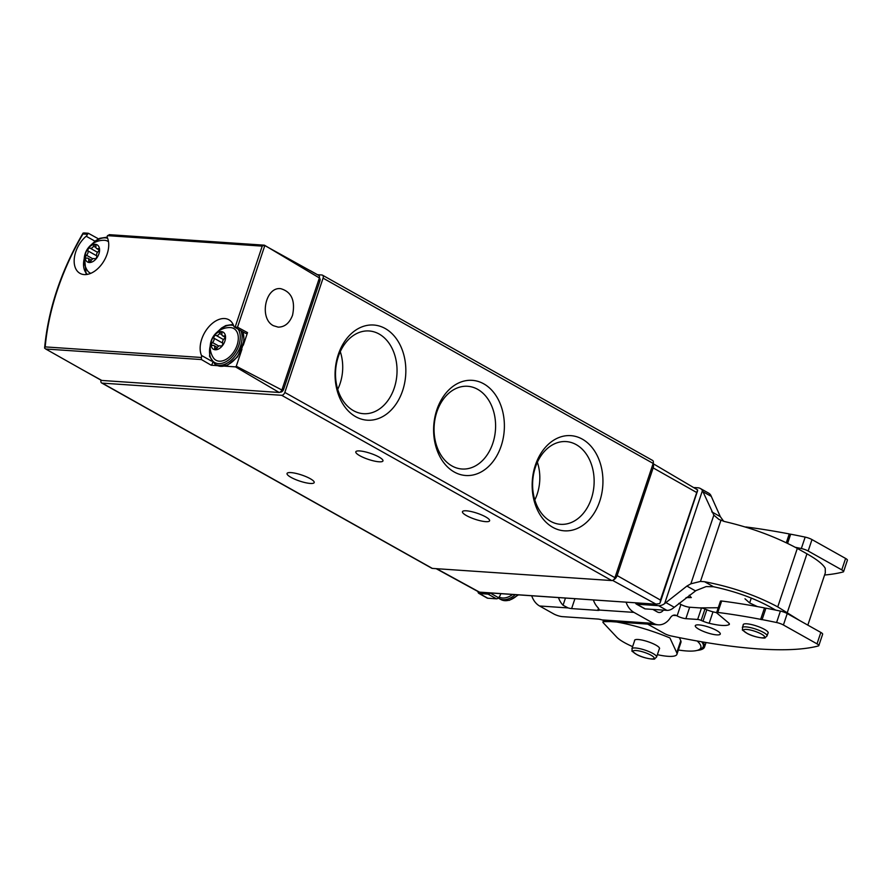 <?xml version="1.0" encoding="UTF-8"?>
<svg xmlns="http://www.w3.org/2000/svg" width="892" height="892" viewBox="0 0 892 892"><rect width="100%" height="100%" fill="white"/><g stroke="black" fill="none" stroke-linecap="round" stroke-linejoin="round"><path stroke-width="1.34" d="M317.507 274.703L321.889 274.992A3.256 2.063 119.3 0 1 322.48 275.171L652.587 460.439A3.256 2.063 119.3 0 1 653.167 463.427L614.934 577.704A3.256 2.063 119.3 0 1 611.745 580.558L432.341 568.405A3.256 2.063 119.3 0 1 431.75 568.226L101.655 382.958A3.256 2.063 119.3 0 1 100.852 380.951A195.192 123.665 119.3 0 1 100.93 380.115M322.48 275.171A3.256 2.063 119.3 0 1 323.071 278.148L284.827 392.435A3.256 2.063 119.3 0 1 281.649 395.29L102.234 383.125A3.256 2.063 119.3 0 1 101.655 382.958M84.517 233.08L83.101 233.057L82.967 233.972L87.416 234.273A2.598 1.65 119.3 0 1 86.189 236.235A23.426 14.841 119.3 0 0 74.527 256.706A23.426 14.841 119.3 0 0 79.979 273.353A23.426 14.841 119.3 0 0 101.51 264.556A23.426 14.841 119.3 0 0 107.386 237.673A2.598 1.65 119.3 0 1 107.497 235.644L262.226 246.125L264.155 245.2L318.388 275.238A3.256 2.063 119.3 0 1 318.689 275.372A3.256 2.063 119.3 0 1 319.392 277.958L264.601 245.289M211.616 361.137L201.48 355.451A2.598 1.65 119.3 0 1 201.369 357.48L201.436 359.565L211.192 365.218L217.748 365.664M201.48 355.451A23.426 14.841 119.3 0 1 207.368 328.568A23.426 14.841 119.3 0 1 228.887 319.771A23.426 14.841 119.3 0 1 233.894 326.361A2.598 1.65 119.3 0 0 234.451 327.096A2.598 1.65 119.3 0 0 235.087 327.23L237.506 327.197L247.519 332.616A2.598 1.65 119.3 0 1 245.423 333.251L234.451 327.096M109.605 234.786L107.497 235.644M101.777 380.449A6.512 4.125 119.3 0 1 101.008 380.159L81.83 369.399L101.777 380.449L279.163 392.469L235.544 366.88A3.256 2.063 119.3 0 0 236.28 366.211L281.894 390.016A3.256 2.063 119.3 0 1 279.163 392.469M83.101 233.057L82.967 233.972A192.181 121.758 -60.7 0 0 45.191 346.899L44.6 348.114L45.726 349.006L81.83 369.399M224.55 366.133L235.544 366.88M87.416 234.273L88.486 233.347L98.31 238.777A2.598 1.65 119.3 0 1 98.399 238.978M292.554 315.199C295.497 300.637 291.539 291.796 280.701 288.662C265.225 286.611 258.959 318.723 273.465 325.714L278.17 327.13C284.726 327.108 289.521 323.127 292.554 315.199M236.28 366.211L241.955 349.251M243.315 345.182L247.519 332.616M281.894 390.016L319.392 277.958M319.358 278.07A3.256 2.063 119.3 0 1 319.882 281.013L283.656 389.28A3.256 2.063 119.3 0 1 280.467 392.134L280.155 392.112M212.608 362.342A2.598 1.65 119.3 0 1 211.192 365.218M454.251 472.013A47.689 35.323 93.9 0 0 504.236 421.526A47.689 35.323 93.9 0 0 448.509 390.25A47.689 35.323 93.9 0 0 454.251 472.013M355.707 416.698A47.689 35.323 93.9 0 0 405.693 366.211A47.689 35.323 93.9 0 0 349.965 334.935A47.689 35.323 93.9 0 0 355.707 416.698M552.795 527.328A47.689 35.323 93.9 0 0 602.791 476.841A47.689 35.323 93.9 0 0 547.064 445.554A47.689 35.323 93.9 0 0 552.795 527.328M291.026 477.376A14.317 3.189 -161.5 0 0 305.376 482.672A14.317 3.189 -161.5 0 0 314.196 482.561A14.317 3.189 -161.5 0 0 301.63 474.99A14.317 3.189 -161.5 0 0 287.046 473.485A14.317 3.189 -161.5 0 0 291.026 477.376M359.788 455.712A14.317 3.189 -161.5 0 0 374.138 461.019A14.317 3.189 -161.5 0 0 382.958 460.908A14.317 3.189 -161.5 0 0 370.392 453.337A14.317 3.189 -161.5 0 0 355.808 451.82A14.317 3.189 -161.5 0 0 359.788 455.712M466.46 515.587A14.317 3.189 -161.5 0 0 480.81 520.883A14.317 3.189 -161.5 0 0 489.619 520.772A14.317 3.189 -161.5 0 0 477.064 513.201A14.317 3.189 -161.5 0 0 462.469 511.696A14.317 3.189 -161.5 0 0 466.46 515.587M230.515 327.587A18.175 11.518 -60.7 0 0 230.103 327.565A19.524 19.524 0 0 0 213.244 357.603A18.175 11.518 -60.7 0 0 234.786 350.288A18.175 11.518 -60.7 0 0 230.515 327.587M221.339 331.612A9.823 6.222 -60.7 0 0 211.081 344.847A9.823 6.222 -60.7 0 0 222.487 345.617A9.823 6.222 -60.7 0 0 221.339 331.612M213.924 338.18A3.256 2.063 119.3 0 1 212.463 342.517A1.84 1.16 119.3 0 0 212.017 345.394A1.84 1.16 119.3 0 0 212.709 345.449A3.256 2.063 119.3 0 1 213.935 345.538A3.256 2.063 119.3 0 1 214.704 347.802A1.84 1.16 119.3 0 0 215.139 349.073A1.84 1.16 119.3 0 0 217.09 347.958A3.256 2.063 119.3 0 1 220.547 345.985A1.84 1.16 119.3 0 0 222.208 345.293A1.84 1.16 119.3 0 0 222.688 343.208A3.256 2.063 119.3 0 1 224.137 338.871A1.84 1.16 119.3 0 0 224.594 335.994A1.84 1.16 119.3 0 0 223.903 335.938A3.256 2.063 119.3 0 1 222.665 335.849A3.256 2.063 119.3 0 1 221.907 333.586A1.84 1.16 119.3 0 0 221.472 332.303A1.84 1.16 119.3 0 0 219.521 333.418A3.256 2.063 119.3 0 1 216.065 335.403A1.84 1.16 119.3 0 0 214.403 336.094A1.84 1.16 119.3 0 0 213.924 338.18L222.643 343.074M108.512 241.71A18.175 11.518 -60.7 0 0 104.531 240.305A18.175 11.518 -60.7 0 0 104.119 240.294A19.524 19.524 0 0 0 87.26 270.332A18.175 11.518 -60.7 0 0 90.761 273.331M95.355 244.33A9.823 6.222 -60.7 0 0 85.097 257.576A9.823 6.222 -60.7 0 0 96.503 258.345A9.823 6.222 -60.7 0 0 95.355 244.33M87.94 250.897A3.256 2.063 119.3 0 1 86.479 255.235A1.84 1.16 119.3 0 0 86.033 258.123A1.84 1.16 119.3 0 0 86.725 258.178A3.256 2.063 119.3 0 1 87.951 258.267A3.256 2.063 119.3 0 1 88.721 260.531A1.84 1.16 119.3 0 0 89.155 261.802A1.84 1.16 119.3 0 0 91.107 260.687A3.256 2.063 119.3 0 1 94.563 258.702A1.84 1.16 119.3 0 0 96.224 258.022A1.84 1.16 119.3 0 0 96.704 255.937A3.256 2.063 119.3 0 1 98.153 251.6A1.84 1.16 119.3 0 0 98.611 248.712A1.84 1.16 119.3 0 0 97.919 248.656A3.256 2.063 119.3 0 1 96.682 248.567A3.256 2.063 119.3 0 1 95.923 246.304A1.84 1.16 119.3 0 0 95.489 245.032A1.84 1.16 119.3 0 0 93.537 246.147A3.256 2.063 119.3 0 1 90.081 248.132A1.84 1.16 119.3 0 0 88.419 248.812A1.84 1.16 119.3 0 0 87.94 250.897L96.659 255.792M534.821 499.944A39.014 28.901 93.9 0 0 537.374 462.268M550.554 521.285A41.456 30.718 93.9 0 0 559.518 524.228A41.456 30.718 93.9 0 0 594.016 485.036A41.456 30.718 93.9 0 0 565.127 441.54A41.456 30.718 93.9 0 0 533.505 474.633A41.456 30.718 93.9 0 0 550.554 521.285M337.722 389.325A39.014 28.901 93.9 0 0 340.276 351.649M353.455 410.666A41.456 30.718 93.9 0 0 362.42 413.598A41.456 30.718 93.9 0 0 396.918 374.417A41.456 30.718 93.9 0 0 368.028 330.921A41.456 30.718 93.9 0 0 336.418 364.014A41.456 30.718 93.9 0 0 353.455 410.666M451.999 465.97A41.456 30.718 93.9 0 0 460.963 468.913A41.456 30.718 93.9 0 0 495.473 429.721A41.456 30.718 93.9 0 0 466.572 386.236A41.456 30.718 93.9 0 0 434.962 419.329A41.456 30.718 93.9 0 0 451.999 465.97M656.891 604.263L479.472 592.132L436.612 568.695M612.614 580.413L655.921 604.096L659.589 603.594L660.214 602.513L660.437 600.048L697.622 489.92L653.1 463.65M660.437 600.048L617.13 575.552L653.145 467.887A5.174 3.278 119.3 0 0 653.011 463.907M617.13 575.552A5.174 3.278 119.3 0 1 613.573 579.8M697.589 490.801L697.622 489.92M807.829 625.125L825.323 572.82L825.234 568.293C823.06 564.313 816.961 559.485 806.948 553.821L797.314 548.413C775.572 536.716 751.365 527.763 724.694 521.564L718.963 519.456L713.845 515.13L702.45 490.589A13.012 8.24 119.3 0 0 700.343 488.482A13.012 8.24 119.3 0 0 698.001 487.801L694.612 487.567M799.801 620.62L777.746 606.906C755.981 595.276 731.585 586.869 704.568 581.718L700.465 581.428L720.892 520.382M645.217 608.89L636.877 604.218A3.256 2.063 119.3 0 1 636.297 604.04L644.637 608.723A3.256 2.063 -60.7 0 0 645.217 608.89L666.904 610.362A13.012 8.24 -60.7 0 0 672.981 608.288L695.95 590.604L706.096 586.59L713.522 586.735C734.473 591.184 753.093 597.796 769.383 606.571L775.706 610.117M760.675 619.338L764.5 607.909A296.044 66.053 -161.5 0 0 721.65 601.007A3.256 0.725 -161.5 0 0 720.446 601.175L716.622 612.603A3.256 0.725 18.5 0 1 717.826 612.436A296.044 66.053 18.5 0 1 760.675 619.338L764.5 607.909M786.309 542.737L789.253 533.929A296.044 66.053 -161.5 0 0 746.403 527.027A3.256 0.725 -161.5 0 0 745.433 527.027M786.677 542.916L789.253 533.929M789.61 534.13L790.68 534.197A296.044 66.053 -161.5 0 1 805.164 537.107A6.512 1.45 -161.5 0 1 811.988 539.582L845.594 558.448A6.512 1.45 -161.5 0 1 847.4 560.209L843.576 571.638A6.512 1.45 18.5 0 1 843.096 571.973A296.044 66.053 18.5 0 1 824.587 575.017M795.285 547.287A296.044 66.053 18.5 0 1 801.339 548.535A6.512 1.45 18.5 0 1 808.163 551.011L841.769 569.876A6.512 1.45 18.5 0 1 843.576 571.638M716.622 612.603A3.256 0.725 18.5 0 0 716.9 613.072L728.351 622.694A10.113 2.252 18.5 0 1 729.377 624.277A10.113 2.252 18.5 0 1 728.842 624.734A30.116 6.723 18.5 0 1 709.173 623.263A10.537 2.353 18.5 0 1 702.996 621.2L701.145 620.397A3.256 0.725 18.5 0 0 697.656 619.449L685.859 618.658A6.512 1.45 18.5 0 1 677.106 615.893L680.931 604.464L680.418 604.185A19.524 14.462 -86.1 0 0 678.756 603.405M680.931 604.464A6.512 1.45 -161.5 0 0 689.683 607.229L701.48 608.021A3.256 0.725 -161.5 0 1 704.97 608.98L706.821 609.771A10.537 2.353 -161.5 0 0 712.998 611.834A30.116 6.723 -161.5 0 0 716.611 612.659M764.857 608.11L765.927 608.177A296.044 66.053 -161.5 0 1 780.411 611.087A6.512 1.45 -161.5 0 1 787.235 613.562L820.841 632.428A6.512 1.45 -161.5 0 1 822.647 634.19L818.823 645.618A6.512 1.45 18.5 0 1 818.343 645.953A296.044 66.053 18.5 0 1 671.219 635.974A6.512 1.45 18.5 0 1 664.395 633.51L647.637 624.099M743.214 625.114A13.179 2.944 18.5 0 1 743.203 624.623A13.179 2.944 18.5 0 1 751.32 624.523A13.179 2.944 18.5 0 1 764.533 629.406A13.179 2.944 18.5 0 1 768.19 632.986A13.179 2.944 18.5 0 1 767.889 633.365M716.622 630.488A13.179 2.944 18.5 0 1 720.29 634.067A13.179 2.944 18.5 0 1 706.854 632.673A13.179 2.944 18.5 0 1 695.292 625.705A13.179 2.944 18.5 0 1 703.409 625.604A13.179 2.944 18.5 0 1 716.622 630.488M531.699 595.767A21.475 15.911 93.9 0 0 539.582 605.991L553.631 613.874A6.512 1.45 -161.5 0 0 562.384 616.64L597.885 619.048A6.512 1.45 -161.5 0 1 601.988 619.895L606.828 621.256A19.524 14.462 93.9 0 0 608.121 621.423L658.263 624.824A19.524 14.462 -86.1 0 0 670.416 617.699A7.158 5.307 -86.1 0 1 674.865 615.079A7.158 5.307 -86.1 0 1 676.593 615.603L677.106 615.893M761.032 619.539L762.102 619.606A296.044 66.053 18.5 0 1 776.586 622.516A6.512 1.45 18.5 0 1 783.41 624.991L817.016 643.857A6.512 1.45 18.5 0 1 818.823 645.618M658.263 624.824A19.524 14.462 -86.1 0 1 653.546 623.385L633.956 612.391A21.475 15.911 -86.1 0 1 626.072 602.167M593.37 599.948A21.475 15.911 93.9 0 0 597.941 607.619L599.513 610.061L633.956 612.391M599.558 609.972L599.513 610.061A6.512 1.45 -161.5 0 1 597.774 610.373L571.616 608.6L574.927 598.699M636.297 604.04A3.256 2.063 119.3 0 1 635.528 602.802M636.877 604.218L658.564 605.679A13.012 8.24 119.3 0 0 664.64 603.605L686.907 586.077L690.865 583.803L700.465 581.428M723.691 521.318L720.335 516.669L710.79 495.272A13.012 8.24 -60.7 0 0 708.694 493.165L700.343 488.482M539.582 605.991L568.115 607.931L563.064 605.244A21.475 15.911 -86.1 0 1 558.492 597.584M487.757 598.22L479.417 593.537A3.256 2.063 119.3 0 1 478.837 593.37L487.177 598.053A3.256 2.063 -60.7 0 0 487.757 598.22L496.409 598.811A3.256 2.063 -60.7 0 0 498.55 597.718A6.512 4.125 -60.7 0 0 500.791 593.671M762.102 619.606L765.927 608.177M728.842 624.734L729.221 623.586M709.173 623.263L712.998 611.834M702.996 621.2L706.821 609.771M568.115 607.931A6.512 1.45 -161.5 0 0 571.616 608.6M787.614 543.362L790.68 534.197M663.392 610.128A7.158 5.307 -86.1 0 1 659.099 612.492A7.158 5.307 -86.1 0 1 657.371 611.968L652.832 609.414M478.837 593.37A3.256 2.063 119.3 0 1 478.023 591.563M479.417 593.537L488.069 594.128A3.256 2.063 119.3 0 0 490.21 593.035A6.512 4.125 119.3 0 0 490.288 592.957M659.255 649.064A13.179 2.944 -161.5 0 0 659.556 648.674A13.179 2.944 -161.5 0 0 654.661 644.448A13.179 2.944 -161.5 0 0 641.928 640.055A13.179 2.944 -161.5 0 0 634.569 640.311A13.179 2.944 -161.5 0 0 634.569 640.802M679.369 637.646L680.763 640.657A32.536 7.259 18.5 0 1 680.953 642.296L676.928 654.315A32.536 7.259 -161.5 0 0 676.738 652.688L669.925 637.947A63.466 14.16 18.5 0 0 616.472 621.992M610.529 621.579A13.012 2.899 -161.5 0 1 609.838 621.612L604.196 621.646A6.512 1.45 -161.5 0 0 602.947 622.07A6.512 1.45 -161.5 0 0 603.237 622.75L616.684 637.089A32.536 7.259 -161.5 0 0 632.629 646.622M657.371 654.672A32.536 7.259 -161.5 0 0 676.928 654.315M744.987 598.788L749.648 602.959L756.84 606.337M686.082 597.607L691.333 597.573A13.012 10.626 -90.4 0 1 689.326 595.209M697.243 650.391A55.304 12.343 -161.5 0 0 704.535 647.001A55.304 12.343 -161.5 0 0 702.74 641.972M678.366 650.012A52.048 11.618 -161.5 0 0 698.692 649.855L701.067 648.752A53.999 12.053 -161.5 0 0 701.636 641.794M698.692 649.855A52.048 11.618 -161.5 0 0 697.176 641.014M432.341 568.405L102.234 383.125M45.191 346.899L201.369 357.48M235.087 327.23L262.226 246.125M45.726 349.006L201.436 359.565M237.506 327.197L264.757 245.735M318.611 280.3L319.882 281.013M282.385 388.566L283.656 389.28M94.998 241.186L86.189 236.235M653.167 463.427L323.071 278.148M614.934 577.704L284.827 392.435M611.745 580.558L281.649 395.29M242.914 331.835L244.107 340.599L237.584 356.878L227.65 365.107L219.845 366.277L216.7 365.163A22.122 14.016 -60.7 0 0 236.915 357.001A22.122 14.016 -60.7 0 0 242.691 331.712M216.7 365.163L214.939 364.17A22.122 14.016 -60.7 0 0 235.165 356.008A22.122 14.016 -60.7 0 0 240.929 330.731M233.626 325.591A20.817 13.19 -60.7 0 0 231.329 325.145A20.817 13.19 -60.7 0 0 218.663 330.965M210.189 346.063A20.817 13.19 -60.7 0 0 226.646 361.316A20.817 13.19 -60.7 0 0 238.186 329.181M107.263 237.216A22.122 14.016 -60.7 0 0 106.627 237.16M107.642 238.32A20.817 13.19 -60.7 0 0 105.345 237.863A20.817 13.19 -60.7 0 0 92.679 243.694M84.205 258.78A20.817 13.19 -60.7 0 0 87.416 274.368M225.007 336.552L223.903 335.938M221.93 334.779L219.521 333.418M223.491 339.573L216.065 335.403M218.852 346.096L212.463 342.517M216.455 348.783L214.704 347.802M99.023 249.281L97.919 248.656M95.946 247.497L93.537 246.147M97.507 252.302L90.081 248.132M92.868 258.825L86.479 255.235M90.471 261.501L88.721 260.531M696.462 492.384L653.145 467.887M787.38 612.313L806.948 553.821M777.746 606.906L797.314 548.413M717.826 612.436L721.65 601.007M673.081 615.368L676.593 615.603M664.64 603.605L702.45 490.589M690.865 583.803L713.845 515.13M563.064 605.244L565.461 598.053M783.41 624.991L787.235 613.562M817.016 643.857L820.841 632.428M776.586 622.516L780.411 611.087M697.656 619.449L701.48 608.021M685.859 618.658L689.683 607.229M701.145 620.397L704.97 608.98M597.774 610.373L598.499 608.199M601.988 619.895L653.546 623.385M808.163 551.011L811.988 539.582M841.769 569.876L845.594 558.448M801.339 548.535L805.164 537.107M496.409 598.811L488.069 594.128M498.55 597.718L490.21 593.035M711.337 496.42L702.996 491.748M720.335 516.669L711.749 511.841M666.904 610.362L658.564 605.679M713.522 586.735L704.568 581.718M674.252 607.262L665.911 602.579M695.492 590.894L686.907 586.077M518.508 594.875L509.31 600.349L500.847 599.513A22.122 14.016 -60.7 0 0 517.929 594.83M500.847 599.513L499.096 598.532A22.122 14.016 -60.7 0 0 515.297 594.652M499.119 597.049A20.817 13.19 -60.7 0 0 512.599 594.473M676.738 652.688L680.763 640.657M604.196 621.646L604.531 620.665M749.648 602.959L751.287 598.064M699.395 607.887L718.238 607.753M637.256 654.761A11.061 2.464 -161.5 0 0 654.07 658.352A11.061 2.464 -161.5 0 0 639.597 651.048A11.061 2.464 -161.5 0 0 637.256 654.761M656.579 657.047A13.012 2.899 -161.5 0 0 645.161 650.157A13.012 2.899 -161.5 0 0 631.904 648.785C633.231 652.598 628.748 648.852 636.977 654.706C644.749 658.853 655.91 659.768 654.65 658.809L656.579 657.047L659.545 648.183M747.697 633.654A11.061 2.464 -161.5 0 0 764.522 637.245A11.061 2.464 -161.5 0 0 750.038 629.942A11.061 2.464 -161.5 0 0 747.697 633.654M767.031 635.94A13.012 2.899 -161.5 0 0 755.613 629.061A13.012 2.899 -161.5 0 0 742.356 627.678C743.683 631.491 739.2 627.745 747.429 633.599C755.201 637.747 766.362 638.661 765.102 637.702L767.031 635.94L768.179 632.495M109.17 234.663L264.288 245.177M310.204 270.599L318.689 275.372M84.026 232.957L88.096 233.236M44.6 348.103C48.246 309.145 61.057 270.822 83.034 233.147M214.939 364.17L209.553 356.343L210.4 344.089M217.09 332.17L221.629 327.977L225.776 325.58L233.135 324.42M86.156 274.546L84.417 256.818M91.107 244.899L95.645 240.706L99.793 238.298L107.252 237.16M225.04 337.176L222.665 335.849M217.38 347.479L213.935 345.538M99.057 249.905L96.682 248.567M91.397 260.196L87.951 258.267M479.171 592.188L436.121 568.65M479.283 592.21L656.724 604.241M660.303 602.2L697.499 491.035M499.096 598.532L498.26 598.008M602.947 622.07L603.516 620.364M634.859 639.932L631.904 648.785M706.029 642.53L704.535 647.001M743.504 624.233L742.356 627.678"/></g></svg>
